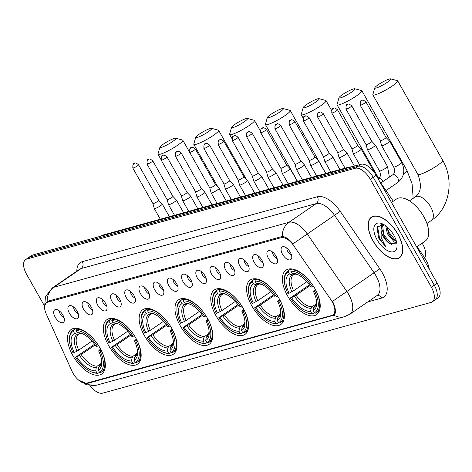 <?xml version="1.0" encoding="UTF-8"?>
<svg xmlns="http://www.w3.org/2000/svg" width="472" height="472" viewBox="0 0 472 472"><rect width="100%" height="100%" fill="white"/><g stroke="black" fill="none" stroke-linecap="round" stroke-linejoin="round"><path stroke-width="0.71" d="M171.655 328.205A26.987 13.535 -124.5 0 0 142.792 309.709A26.987 13.535 -124.5 0 0 144.462 335.716A26.987 13.535 -124.5 0 0 173.324 354.218A26.987 13.535 -124.5 0 0 171.655 328.205M279.088 298.516A26.987 13.535 -124.5 0 0 250.225 280.02A26.987 13.535 -124.5 0 0 251.895 306.033A26.987 13.535 -124.5 0 0 280.757 324.529A26.987 13.535 -124.5 0 0 279.088 298.516M243.275 308.417A26.987 13.535 -124.5 0 0 214.412 289.92A26.987 13.535 -124.5 0 0 216.082 315.927A26.987 13.535 -124.5 0 0 244.944 334.424A26.987 13.535 -124.5 0 0 243.275 308.417M207.462 318.311A26.987 13.535 -124.5 0 0 178.599 299.814A26.987 13.535 -124.5 0 0 180.274 325.822A26.987 13.535 -124.5 0 0 209.137 344.318A26.987 13.535 -124.5 0 0 207.462 318.311M135.842 338.099A26.987 13.535 -124.5 0 0 106.979 319.603A26.987 13.535 -124.5 0 0 108.648 345.616A26.987 13.535 -124.5 0 0 137.511 364.113A26.987 13.535 -124.5 0 0 135.842 338.099M100.029 347.994A26.987 13.535 -124.5 0 0 71.166 329.497A26.987 13.535 -124.5 0 0 72.835 355.51A26.987 13.535 -124.5 0 0 101.698 374.007A26.987 13.535 -124.5 0 0 100.029 347.994M314.901 288.622A26.987 13.535 -124.5 0 0 286.038 270.126A26.987 13.535 -124.5 0 0 287.708 296.139A26.987 13.535 -124.5 0 0 316.57 314.635A26.987 13.535 -124.5 0 0 314.901 288.622M268.373 258.296A7.64 3.829 55.5 0 1 269.27 250.573A7.64 3.829 55.5 0 1 276.067 256.166A7.64 3.829 55.5 0 1 277.371 262.385A7.64 3.829 55.5 0 1 273.524 263.459A7.64 3.829 55.5 0 1 268.373 258.296M272.663 252.095A4.584 2.301 -124.5 0 0 273.548 255.376A4.584 2.301 -124.5 0 0 277.17 258.668M254.16 262.22A7.64 3.829 55.5 0 1 255.057 254.502A7.64 3.829 55.5 0 1 261.86 260.096A7.64 3.829 55.5 0 1 263.158 266.308A7.64 3.829 55.5 0 1 259.311 267.388A7.64 3.829 55.5 0 1 254.16 262.22M258.45 256.025A4.584 2.301 -124.5 0 0 259.334 259.305A4.584 2.301 -124.5 0 0 262.957 262.591M239.947 266.149A7.64 3.829 55.5 0 1 240.844 258.426A7.64 3.829 55.5 0 1 247.647 264.019A7.64 3.829 55.5 0 1 248.945 270.238A7.64 3.829 55.5 0 1 245.104 271.312A7.64 3.829 55.5 0 1 239.947 266.149M244.242 259.954A4.584 2.301 -124.5 0 0 245.121 263.228A4.584 2.301 -124.5 0 0 248.744 266.521M225.74 270.072A7.64 3.829 55.5 0 1 226.631 262.355A7.64 3.829 55.5 0 1 233.433 267.948A7.64 3.829 55.5 0 1 234.737 274.161A7.64 3.829 55.5 0 1 230.891 275.241A7.64 3.829 55.5 0 1 225.74 270.072M230.029 263.877A4.584 2.301 -124.5 0 0 230.908 267.158A4.584 2.301 -124.5 0 0 234.531 270.45M211.527 274.002A7.64 3.829 55.5 0 1 212.424 266.279A7.64 3.829 55.5 0 1 219.22 271.878A7.64 3.829 55.5 0 1 220.524 278.091A7.64 3.829 55.5 0 1 216.677 279.17A7.64 3.829 55.5 0 1 211.527 274.002M215.816 267.807A4.584 2.301 -124.5 0 0 216.695 271.087A4.584 2.301 -124.5 0 0 220.324 274.374M197.314 277.931A7.64 3.829 55.5 0 1 198.21 270.208A7.64 3.829 55.5 0 1 205.007 275.801A7.64 3.829 55.5 0 1 206.311 282.02A7.64 3.829 55.5 0 1 202.464 283.094A7.64 3.829 55.5 0 1 197.314 277.931M201.603 271.73A4.584 2.301 -124.5 0 0 202.488 275.011A4.584 2.301 -124.5 0 0 206.111 278.303M183.101 281.855A7.64 3.829 55.5 0 1 183.997 274.132A7.64 3.829 55.5 0 1 190.8 279.731A7.64 3.829 55.5 0 1 192.098 285.943A7.64 3.829 55.5 0 1 188.257 287.023A7.64 3.829 55.5 0 1 183.101 281.855M187.39 275.66A4.584 2.301 -124.5 0 0 188.275 278.94A4.584 2.301 -124.5 0 0 191.897 282.226M168.887 285.784A7.64 3.829 55.5 0 1 169.784 278.061A7.64 3.829 55.5 0 1 176.587 283.654A7.64 3.829 55.5 0 1 177.885 289.873A7.64 3.829 55.5 0 1 174.044 290.947A7.64 3.829 55.5 0 1 168.887 285.784M173.183 279.589A4.584 2.301 -124.5 0 0 174.062 282.864A4.584 2.301 -124.5 0 0 177.684 286.156M154.68 289.708A7.64 3.829 55.5 0 1 155.571 281.99A7.64 3.829 55.5 0 1 162.374 287.584A7.64 3.829 55.5 0 1 163.678 293.796A7.64 3.829 55.5 0 1 159.831 294.876A7.64 3.829 55.5 0 1 154.68 289.708M158.97 283.513A4.584 2.301 -124.5 0 0 159.849 286.793A4.584 2.301 -124.5 0 0 163.477 290.079M140.467 293.637A7.64 3.829 55.5 0 1 141.364 285.914A7.64 3.829 55.5 0 1 148.161 291.513A7.64 3.829 55.5 0 1 149.465 297.726A7.64 3.829 55.5 0 1 145.618 298.805A7.64 3.829 55.5 0 1 140.467 293.637M144.756 287.442A4.584 2.301 -124.5 0 0 145.636 290.717A4.584 2.301 -124.5 0 0 149.264 294.009M126.254 297.567A7.64 3.829 55.5 0 1 127.151 289.843A7.64 3.829 55.5 0 1 133.954 295.437A7.64 3.829 55.5 0 1 135.252 301.649A7.64 3.829 55.5 0 1 131.405 302.729A7.64 3.829 55.5 0 1 126.254 297.567M130.543 291.366A4.584 2.301 -124.5 0 0 131.428 294.646A4.584 2.301 -124.5 0 0 135.051 297.938M112.041 301.49A7.64 3.829 55.5 0 1 112.938 293.767A7.64 3.829 55.5 0 1 119.74 299.366A7.64 3.829 55.5 0 1 121.038 305.579A7.64 3.829 55.5 0 1 117.198 306.658A7.64 3.829 55.5 0 1 112.041 301.49M116.33 295.295A4.584 2.301 -124.5 0 0 117.215 298.575A4.584 2.301 -124.5 0 0 120.838 301.862M97.834 305.419A7.64 3.829 55.5 0 1 98.725 297.696A7.64 3.829 55.5 0 1 105.527 303.289A7.64 3.829 55.5 0 1 106.831 309.508A7.64 3.829 55.5 0 1 102.984 310.582A7.64 3.829 55.5 0 1 97.834 305.419M102.123 299.218A4.584 2.301 -124.5 0 0 103.002 302.499A4.584 2.301 -124.5 0 0 106.625 305.791M83.621 309.343A7.64 3.829 55.5 0 1 84.517 301.62A7.64 3.829 55.5 0 1 91.314 307.219A7.64 3.829 55.5 0 1 92.618 313.432A7.64 3.829 55.5 0 1 88.771 314.511A7.64 3.829 55.5 0 1 83.621 309.343M87.91 303.148A4.584 2.301 -124.5 0 0 88.789 306.428A4.584 2.301 -124.5 0 0 92.418 309.715M69.408 313.272A7.64 3.829 55.5 0 1 70.304 305.549A7.64 3.829 55.5 0 1 77.101 311.142A7.64 3.829 55.5 0 1 78.405 317.361A7.64 3.829 55.5 0 1 74.558 318.435A7.64 3.829 55.5 0 1 69.408 313.272M73.697 307.077A4.584 2.301 -124.5 0 0 74.582 310.352A4.584 2.301 -124.5 0 0 78.204 313.644M55.194 317.196A7.64 3.829 55.5 0 1 56.091 309.479A7.64 3.829 55.5 0 1 62.894 315.072A7.64 3.829 55.5 0 1 64.192 321.284A7.64 3.829 55.5 0 1 60.351 322.364A7.64 3.829 55.5 0 1 55.194 317.196M59.484 311.001A4.584 2.301 -124.5 0 0 60.369 314.281A4.584 2.301 -124.5 0 0 63.991 317.573M282.586 254.367A7.64 3.829 55.5 0 1 283.483 246.644A7.64 3.829 55.5 0 1 290.28 252.243A7.64 3.829 55.5 0 1 291.584 258.455A7.64 3.829 55.5 0 1 287.737 259.535A7.64 3.829 55.5 0 1 282.586 254.367M286.876 248.172A4.584 2.301 -124.5 0 0 287.755 251.452A4.584 2.301 -124.5 0 0 291.383 254.738M422.157 243.163A15.275 7.658 55.5 0 1 422.676 244.042A15.275 7.658 55.5 0 1 424.652 257.736M330.854 299.632A13.747 6.897 55.5 0 1 332.123 301.655A13.747 6.897 55.5 0 1 332.972 314.907A13.747 6.897 55.5 0 1 331.893 315.408L86.647 383.17A13.747 6.897 55.5 0 1 71.968 371.163L46.215 313.909A13.747 6.897 55.5 0 1 46.421 302.741A13.747 6.897 55.5 0 1 47.501 302.245L281.259 237.652A13.747 6.897 55.5 0 1 293.613 245.546L330.854 299.632M379.677 181.561A15.275 7.658 55.5 0 1 381.093 183.455L393.318 201.196M397.89 234.035A24.697 12.384 -124.5 0 0 371.476 217.108A24.697 12.384 -124.5 0 0 373.004 240.909A24.697 12.384 -124.5 0 0 399.418 257.836A24.697 12.384 -124.5 0 0 397.89 234.035M44.734 305.526L47.17 301.396A17.824 15.192 -105.4 0 1 53.885 287.247L288.964 222.294A20.367 10.213 55.5 0 1 307.272 233.988L346.855 291.478L332.524 301.348L333.415 303.189C335.94 309.331 336.082 313.337 333.846 315.213L87.721 383.347L86.553 383.547L78.558 380.084M333.952 315.148L333.846 315.213A17.824 15.192 -105.4 0 0 344.46 316.683L349.994 314.11L377.24 295.419A20.367 10.213 -124.5 0 0 375.977 275.79A20.367 10.213 -124.5 0 0 374.101 272.786L334.512 215.297A20.367 10.213 -124.5 0 0 316.211 203.603L81.131 268.556A20.367 10.213 -124.5 0 0 79.526 269.3L52.28 287.985A20.367 10.213 55.5 0 1 53.885 287.247L81.131 268.556A5.092 4.342 74.6 0 0 82.281 261.683L317.367 196.724A25.458 12.768 55.5 0 1 340.241 211.35L379.83 268.833A25.458 12.768 55.5 0 1 381.754 298.05L367.776 301.909M433.992 300.416A15.275 7.658 -124.5 0 0 435.196 299.862L438.099 297.867A15.275 7.658 -124.5 0 0 437.155 283.147L376.149 175.313A15.275 7.658 -124.5 0 0 361.009 164.291L32.651 255.022L29.748 257.016A15.275 7.658 -124.5 0 0 28.544 257.57A15.275 7.658 -124.5 0 1 29.748 257.016L358.106 166.286L29.748 257.016L26.839 259.01A15.275 7.658 -124.5 0 0 25.636 259.565A15.275 7.658 -124.5 0 0 26.585 274.285L44.309 305.62M376.149 175.313L373.24 177.307A15.275 7.658 -124.5 0 0 358.106 166.286A15.275 7.658 -124.5 0 1 373.24 177.307L434.252 285.141L373.24 177.307L370.337 179.301A15.275 7.658 -124.5 0 0 355.198 168.28L26.839 259.01M435.196 299.862A15.275 7.658 -124.5 0 0 434.252 285.141A15.275 7.658 -124.5 0 1 435.196 299.862L432.287 301.856A15.275 7.658 -124.5 0 0 431.343 287.135L370.337 179.301M47.17 301.396L282.256 236.437C285.471 236.673 289.047 239.133 292.988 243.823L340.241 211.35M335.126 313.438L332.972 314.907M89.851 385.541A15.275 7.658 -124.5 0 0 102.725 393.141L431.089 302.41A15.275 7.658 -124.5 0 0 432.287 301.856M400.716 256.638A24.697 12.384 -124.5 0 0 400.728 256.632L399.271 257.623A24.444 12.26 -124.5 0 0 397.76 234.071A24.444 12.26 -124.5 0 0 371.623 217.315A24.444 12.26 -124.5 0 0 373.134 240.873A24.444 12.26 -124.5 0 0 399.271 257.623M32.651 255.022A15.275 7.658 -124.5 0 0 31.447 255.576L25.636 259.565M416.664 246.927L425.278 241.021A25.458 12.768 -124.5 0 0 423.703 216.483A25.458 12.768 -124.5 0 0 396.474 199.031L391.494 202.447M396.793 242.915L394.362 242.077L387.376 233.77L385.707 225.781M396.539 241.776L391.317 237.487L388.533 232.979L386.816 226.643L388.786 232.082L396.527 241.747M383.17 224.2L377.069 227.463L378.615 238.035L385.766 246.821L381.193 237.658L381.034 229.84A11.505 5.77 -124.5 0 0 383.282 236.578A11.505 5.77 -124.5 0 0 389.518 243.511L386.704 240.649L383.919 236.147L382.733 226.235L383.689 224.802M381.034 229.84L381.577 227.026L383.075 225.144L384.019 224.666M393.807 235.162A16.597 8.325 -124.5 0 0 381.777 223.586A16.597 8.325 -124.5 0 0 377.087 239.782A16.597 8.325 -124.5 0 0 389.736 251.564A16.597 8.325 -124.5 0 0 397.076 245.894A16.597 8.325 -124.5 0 0 393.807 235.162M389.518 243.511L396.734 243.853M385.766 246.821L379.559 238.413L377.541 226.336M392.226 245.133L384.173 235.245L382.202 229.793M386.704 240.649L385.004 238.177M381.264 228L381.453 224.023M391.317 237.487L389.618 235.015M389.347 79.013A9.163 1.351 -29.5 0 0 380.638 83.202A9.163 1.351 -29.5 0 0 374.821 87.786A9.163 1.351 -29.5 0 0 376.267 87.981A9.163 1.351 -29.5 0 0 386.096 83.096A9.163 1.351 -29.5 0 0 390.598 78.859A9.163 1.351 -29.5 0 0 389.347 79.013M390.598 78.859L397.406 80.665A14.254 2.1 150.5 0 1 397.695 80.859A14.254 2.1 150.5 0 1 389.547 87.798A14.254 2.1 150.5 0 1 375.116 94.86A14.254 2.1 150.5 0 1 372.88 94.901A14.254 2.1 150.5 0 1 372.862 94.547L374.821 87.786M289.106 293.218L287.92 293.543A24.237 12.154 -124.5 0 1 284.321 280.079A24.237 12.154 -124.5 0 1 288.28 271.984L289.43 274.014A21.895 10.98 -124.5 0 0 289.106 293.218L293.59 290.776L306.829 281.695M294.622 274.132L293.578 274.834A18.839 9.446 -124.5 0 0 293.59 290.776M306.664 312.653L307.614 313.007A25.258 12.667 -124.5 0 0 312.983 313.868L311.762 313.485A24.237 12.154 -124.5 0 1 306.664 312.653A24.237 12.154 -124.5 0 1 290.398 297.926L309.437 284.876M314.499 312.83L312.983 313.868M288.28 271.984L288.51 270.603A25.258 12.667 -124.5 0 0 287.743 271.058A25.258 12.667 -124.5 0 0 284.333 279.064L284.321 280.079M288.51 270.603L291.053 268.863M292.375 269.005L291.077 269.895L290.846 271.276A24.237 12.154 -124.5 0 1 312.204 286.834L313.449 286.191M309.803 281.17A25.258 12.667 -124.5 0 0 291.077 269.895M290.398 297.926L291.59 297.602A21.895 10.98 -124.5 0 0 310.611 311.455L311.762 313.485M312.204 286.834L311.018 287.159A21.895 10.98 -124.5 0 0 296.457 274.067A21.895 10.98 -124.5 0 0 291.997 273.306L290.846 271.276M310.611 311.455L311.125 308.322L312.045 306.794L316.269 303.897M309.974 285.619L296.068 295.159L291.59 297.602M293.861 274.657L292.209 274.887L289.43 274.014M291.997 273.306L297.614 274.545M315.945 290.563L314.688 291.218A24.237 12.154 -124.5 0 1 314.322 312.777L315.55 313.16A25.258 12.667 -124.5 0 0 316.317 312.706A25.258 12.667 -124.5 0 0 315.927 290.575M314.322 312.777L313.178 310.747A21.895 10.98 -124.5 0 0 316.647 303.49A21.895 10.98 -124.5 0 0 313.496 291.543L314.688 291.218M315.101 305.75L313.691 307.614L313.178 310.747M313.496 291.543L315.432 289.584M353.534 88.907A9.163 1.351 -29.5 0 0 344.826 93.096A9.163 1.351 -29.5 0 0 339.008 97.68A9.163 1.351 -29.5 0 0 340.454 97.875A9.163 1.351 -29.5 0 0 350.289 92.99A9.163 1.351 -29.5 0 0 354.785 88.754A9.163 1.351 -29.5 0 0 353.534 88.907M354.785 88.754L361.593 90.559A14.254 2.1 150.5 0 1 361.882 90.754A14.254 2.1 150.5 0 1 353.734 97.692A14.254 2.1 150.5 0 1 339.303 104.755A14.254 2.1 150.5 0 1 337.067 104.796A14.254 2.1 150.5 0 1 337.049 104.448L339.008 97.68M253.293 303.113L252.107 303.437A24.237 12.154 -124.5 0 1 248.508 289.979A24.237 12.154 -124.5 0 1 252.467 281.878L253.617 283.908A21.895 10.98 -124.5 0 0 253.293 303.113L257.777 300.67L271.017 291.59M258.809 284.026L257.765 284.728A18.839 9.446 -124.5 0 0 257.777 300.67M270.851 322.547L271.807 322.901A25.258 12.667 -124.5 0 0 277.176 323.762L275.949 323.379A24.237 12.154 -124.5 0 1 270.851 322.547A24.237 12.154 -124.5 0 1 254.591 307.821L273.624 294.776M278.687 322.724L277.176 323.762M252.467 281.878L252.697 280.504A25.258 12.667 -124.5 0 0 251.93 280.952A25.258 12.667 -124.5 0 0 248.52 288.958L248.508 289.979M252.697 280.504L255.24 278.757M256.562 278.899L255.263 279.79L255.033 281.17A24.237 12.154 -124.5 0 1 276.397 296.729L277.636 296.086M273.99 291.065A25.258 12.667 -124.5 0 0 255.263 279.79M254.591 307.821L255.777 307.496A21.895 10.98 -124.5 0 0 274.798 321.349L275.949 323.379M276.397 296.729L275.205 297.059A21.895 10.98 -124.5 0 0 260.65 283.961A21.895 10.98 -124.5 0 0 256.184 283.2L255.033 281.17M274.798 321.349L275.318 318.216L276.232 316.688L280.457 313.791M274.161 295.513L260.261 305.054L255.777 307.496M258.048 284.551L256.396 284.781L253.617 283.908M256.184 283.2L261.801 284.445M280.132 300.463L278.875 301.112A24.237 12.154 -124.5 0 1 278.515 322.671L279.737 323.054A25.258 12.667 -124.5 0 0 280.504 322.606A25.258 12.667 -124.5 0 0 280.114 300.469M278.515 322.671L277.365 320.641A21.895 10.98 -124.5 0 0 280.834 313.384A21.895 10.98 -124.5 0 0 277.689 301.443L278.875 301.112M279.288 315.644L277.878 317.508L277.365 320.641M277.689 301.443L279.619 299.478M317.721 98.801A9.163 1.351 -29.5 0 0 309.012 102.99A9.163 1.351 -29.5 0 0 303.195 107.575A9.163 1.351 -29.5 0 0 304.647 107.775A9.163 1.351 -29.5 0 0 314.476 102.884A9.163 1.351 -29.5 0 0 318.972 98.648A9.163 1.351 -29.5 0 0 317.721 98.801M318.972 98.648L325.78 100.453A14.254 2.1 150.5 0 1 326.069 100.648A14.254 2.1 150.5 0 1 317.921 107.586A14.254 2.1 150.5 0 1 303.49 114.649A14.254 2.1 150.5 0 1 301.254 114.69A14.254 2.1 150.5 0 1 301.236 114.342L303.195 107.575M217.486 313.007L216.294 313.337A24.237 12.154 -124.5 0 1 212.695 299.873A24.237 12.154 -124.5 0 1 216.66 291.779L217.804 293.802A21.895 10.98 -124.5 0 0 217.486 313.007L221.97 310.564L235.209 301.484M223.002 293.92L221.952 294.622A18.839 9.446 -124.5 0 0 221.97 310.564M235.044 332.441L235.994 332.795A25.258 12.667 -124.5 0 0 241.363 333.657L240.136 333.273A24.237 12.154 -124.5 0 1 235.044 332.441A24.237 12.154 -124.5 0 1 218.778 317.721L237.811 304.67M242.873 332.618L241.363 333.657M216.66 291.779L216.884 290.398A25.258 12.667 -124.5 0 0 216.117 290.846A25.258 12.667 -124.5 0 0 212.713 298.859L212.695 299.873M216.884 290.398L219.427 288.652M220.748 288.799L219.45 289.69L219.22 291.065A24.237 12.154 -124.5 0 1 240.584 306.623L241.823 305.986M238.177 300.959A25.258 12.667 -124.5 0 0 219.45 289.69M218.778 317.721L219.964 317.391A21.895 10.98 -124.5 0 0 238.991 331.244L240.136 333.273M240.584 306.623L239.398 306.953A21.895 10.98 -124.5 0 0 224.837 293.861A21.895 10.98 -124.5 0 0 220.371 293.094L219.22 291.065M238.991 331.244L239.505 328.111L240.419 326.583L244.649 323.686M238.354 305.413L224.448 314.948L219.964 317.391M222.235 294.445L220.589 294.675L217.804 293.802M220.371 293.094L225.988 294.339M244.319 310.358L243.062 311.007A24.237 12.154 -124.5 0 1 242.702 332.565L243.93 332.949A25.258 12.667 -124.5 0 0 244.691 332.5A25.258 12.667 -124.5 0 0 244.307 310.369M242.702 332.565L241.552 330.536A21.895 10.98 -124.5 0 0 245.021 323.285A21.895 10.98 -124.5 0 0 241.876 311.337L243.062 311.007M243.475 325.538L242.071 327.403L241.552 330.536M241.876 311.337L243.806 309.378M281.908 108.696A9.163 1.351 -29.5 0 0 273.205 112.885A9.163 1.351 -29.5 0 0 267.382 117.469A9.163 1.351 -29.5 0 0 268.833 117.67A9.163 1.351 -29.5 0 0 278.663 112.784A9.163 1.351 -29.5 0 0 283.159 108.542A9.163 1.351 -29.5 0 0 281.908 108.696M283.159 108.542L289.967 110.354A14.254 2.1 150.5 0 1 290.262 110.542A14.254 2.1 150.5 0 1 282.108 117.487A14.254 2.1 150.5 0 1 267.683 124.543A14.254 2.1 150.5 0 1 265.441 124.584A14.254 2.1 150.5 0 1 265.429 124.236L267.382 117.469M181.673 322.901L180.487 323.231A24.237 12.154 -124.5 0 1 176.888 309.768A24.237 12.154 -124.5 0 1 180.847 301.673L181.991 303.702A21.895 10.98 -124.5 0 0 181.673 322.901L186.157 320.464L199.396 311.378M187.189 303.815L186.145 304.517A18.839 9.446 -124.5 0 0 186.157 320.464M199.231 342.336L200.181 342.69A25.258 12.667 -124.5 0 0 205.55 343.551L204.323 343.173A24.237 12.154 -124.5 0 1 199.231 342.336A24.237 12.154 -124.5 0 1 182.965 327.615L202.004 314.564M207.06 342.519L205.55 343.551M180.847 301.673L181.071 300.292A25.258 12.667 -124.5 0 0 180.31 300.741A25.258 12.667 -124.5 0 0 176.9 308.753L176.888 309.768M181.071 300.292L183.614 298.546M184.935 298.693L183.637 299.584L183.413 300.965A24.237 12.154 -124.5 0 1 204.771 316.517L206.016 315.88M202.37 310.853A25.258 12.667 -124.5 0 0 183.637 299.584M182.965 327.615L184.151 327.285A21.895 10.98 -124.5 0 0 203.178 341.144L204.323 343.173M204.771 316.517L203.585 316.848A21.895 10.98 -124.5 0 0 189.024 303.756A21.895 10.98 -124.5 0 0 184.558 302.989L183.413 300.965M203.178 341.144L203.692 338.011L204.612 336.477L208.836 333.58M202.541 315.308L188.635 324.848L184.151 327.285M186.428 304.34L184.776 304.576L181.991 303.702M184.558 302.989L190.175 304.233M208.506 320.252L207.249 320.901A24.237 12.154 -124.5 0 1 206.889 342.46L208.117 342.843A25.258 12.667 -124.5 0 0 208.884 342.395A25.258 12.667 -124.5 0 0 208.494 320.264M206.889 342.46L205.745 340.436A21.895 10.98 -124.5 0 0 209.208 333.179A21.895 10.98 -124.5 0 0 206.063 321.231L207.249 320.901M207.668 335.433L206.258 337.297L205.745 340.436M206.063 321.231L207.993 319.273M246.101 118.59A9.163 1.351 -29.5 0 0 237.392 122.779A9.163 1.351 -29.5 0 0 231.575 127.363A9.163 1.351 -29.5 0 0 233.02 127.564A9.163 1.351 -29.5 0 0 242.85 122.679A9.163 1.351 -29.5 0 0 247.352 118.442A9.163 1.351 -29.5 0 0 246.101 118.59M247.352 118.442L254.154 120.248A14.254 2.1 150.5 0 1 254.449 120.443A14.254 2.1 150.5 0 1 246.295 127.381A14.254 2.1 150.5 0 1 231.87 134.437A14.254 2.1 150.5 0 1 229.634 134.479A14.254 2.1 150.5 0 1 229.616 134.131L231.575 127.363M145.86 332.795L144.674 333.126A24.237 12.154 -124.5 0 1 141.075 319.662A24.237 12.154 -124.5 0 1 145.034 311.567L146.184 313.597A21.895 10.98 -124.5 0 0 145.86 332.795L150.344 330.359L163.583 321.273M151.376 313.709L150.332 314.417A18.839 9.446 -124.5 0 0 150.344 330.359M163.418 352.236L164.368 352.59A25.258 12.667 -124.5 0 0 169.737 353.451L168.516 353.068A24.237 12.154 -124.5 0 1 163.418 352.236A24.237 12.154 -124.5 0 1 147.152 337.509L166.191 324.459M171.253 352.413L169.737 353.451M145.034 311.567L145.264 310.187A25.258 12.667 -124.5 0 0 144.497 310.635A25.258 12.667 -124.5 0 0 141.087 318.647L141.075 319.662M145.264 310.187L147.807 308.44M149.128 308.588L147.825 309.479L147.6 310.859A24.237 12.154 -124.5 0 1 168.958 326.417L170.203 325.774M166.557 320.753A25.258 12.667 -124.5 0 0 147.825 309.479M147.152 337.509L148.338 337.179A21.895 10.98 -124.5 0 0 167.365 351.038L168.516 353.068M168.958 326.417L167.772 326.742A21.895 10.98 -124.5 0 0 153.211 313.65A21.895 10.98 -124.5 0 0 148.745 312.889L147.6 310.859M167.365 351.038L167.879 347.905L168.799 346.377L173.023 343.474M166.728 325.202L152.822 334.742L148.338 337.179M150.615 314.234L148.963 314.47L146.184 313.597M148.745 312.889L154.368 314.128M172.699 330.146L171.442 330.795A24.237 12.154 -124.5 0 1 171.076 352.36L172.304 352.737A25.258 12.667 -124.5 0 0 173.071 352.289A25.258 12.667 -124.5 0 0 172.681 330.158M171.076 352.36L169.932 350.33A21.895 10.98 -124.5 0 0 173.395 343.073A21.895 10.98 -124.5 0 0 170.25 331.126L171.442 330.795M171.855 345.327L170.445 347.197L169.932 350.33M170.25 331.126L172.186 329.167M210.288 128.484A9.163 1.351 -29.5 0 0 201.579 132.679A9.163 1.351 -29.5 0 0 195.762 137.263A9.163 1.351 -29.5 0 0 197.207 137.458A9.163 1.351 -29.5 0 0 207.037 132.573A9.163 1.351 -29.5 0 0 211.539 128.337A9.163 1.351 -29.5 0 0 210.288 128.484M211.539 128.337L218.347 130.142A14.254 2.1 150.5 0 1 218.636 130.337A14.254 2.1 150.5 0 1 210.488 137.275A14.254 2.1 150.5 0 1 196.057 144.332A14.254 2.1 150.5 0 1 193.821 144.379A14.254 2.1 150.5 0 1 193.803 144.025L195.762 137.263M110.047 342.696L108.861 343.02A24.237 12.154 -124.5 0 1 105.262 329.556A24.237 12.154 -124.5 0 1 109.221 321.462L110.371 323.491A21.895 10.98 -124.5 0 0 110.047 342.696L114.531 340.253L127.77 331.167M115.563 323.609L114.519 324.311A18.839 9.446 -124.5 0 0 114.531 340.253M127.605 362.13L128.561 362.484A25.258 12.667 -124.5 0 0 133.924 363.346L132.703 362.962A24.237 12.154 -124.5 0 1 127.605 362.13A24.237 12.154 -124.5 0 1 111.339 347.404L130.378 334.353M135.44 362.307L133.924 363.346M109.221 321.462L109.451 320.081A25.258 12.667 -124.5 0 0 108.684 320.535A25.258 12.667 -124.5 0 0 105.274 328.541L105.262 329.556M109.451 320.081L111.994 318.34M113.315 318.482L112.017 319.373L111.787 320.753A24.237 12.154 -124.5 0 1 133.145 336.312L134.39 335.669M130.744 330.648A25.258 12.667 -124.5 0 0 112.017 319.373M111.339 347.404L112.531 347.073A21.895 10.98 -124.5 0 0 131.552 360.933L132.703 362.962M133.145 336.312L131.959 336.636A21.895 10.98 -124.5 0 0 117.398 323.544A21.895 10.98 -124.5 0 0 112.938 322.783L111.787 320.753M131.552 360.933L132.066 357.8L132.986 356.272L137.21 353.369M130.915 335.096L117.015 344.637L112.531 347.073M114.802 324.128L113.15 324.364L110.371 323.491M112.938 322.783L118.555 324.022M136.886 340.041L135.629 340.695A24.237 12.154 -124.5 0 1 135.269 362.254L136.491 362.638A25.258 12.667 -124.5 0 0 137.258 362.183A25.258 12.667 -124.5 0 0 136.868 340.052M135.269 362.254L134.119 360.224A21.895 10.98 -124.5 0 0 137.588 352.967A21.895 10.98 -124.5 0 0 134.443 341.02L135.629 340.695M136.042 355.227L134.632 357.092L134.119 360.224M134.443 341.02L136.373 339.061M174.475 138.385A9.163 1.351 -29.5 0 0 165.766 142.573A9.163 1.351 -29.5 0 0 159.949 147.158A9.163 1.351 -29.5 0 0 161.4 147.352A9.163 1.351 -29.5 0 0 171.23 142.467A9.163 1.351 -29.5 0 0 175.726 138.231A9.163 1.351 -29.5 0 0 174.475 138.385M175.726 138.231L182.534 140.036A14.254 2.1 150.5 0 1 182.823 140.231A14.254 2.1 150.5 0 1 174.675 147.17A14.254 2.1 150.5 0 1 160.244 154.232A14.254 2.1 150.5 0 1 158.008 154.273A14.254 2.1 150.5 0 1 157.99 153.919L159.949 147.158M74.24 352.59L73.048 352.914A24.237 12.154 -124.5 0 1 69.449 339.451A24.237 12.154 -124.5 0 1 73.408 331.356L74.558 333.385A21.895 10.98 -124.5 0 0 74.24 352.59L78.718 350.147L91.963 341.067M79.75 333.503L78.706 334.206A18.839 9.446 -124.5 0 0 78.718 350.147M91.792 372.024L92.748 372.378A25.258 12.667 -124.5 0 0 98.117 373.24L96.89 372.856A24.237 12.154 -124.5 0 1 91.792 372.024A24.237 12.154 -124.5 0 1 75.532 357.298L94.565 344.247M99.627 372.202L98.117 373.24M73.408 331.356L73.638 329.975A25.258 12.667 -124.5 0 0 72.871 330.429A25.258 12.667 -124.5 0 0 69.461 338.436L69.449 339.451M73.638 329.975L76.181 328.235M77.502 328.376L76.204 329.267L75.974 330.648A24.237 12.154 -124.5 0 1 97.338 346.206L98.577 345.563M94.931 340.542A25.258 12.667 -124.5 0 0 76.204 329.267M75.532 357.298L76.718 356.974A21.895 10.98 -124.5 0 0 95.739 370.827L96.89 372.856M97.338 346.206L96.146 346.531A21.895 10.98 -124.5 0 0 81.591 333.438A21.895 10.98 -124.5 0 0 77.125 332.677L75.974 330.648M95.739 370.827L96.258 367.694L97.173 366.166L101.397 363.269M95.108 344.991L81.202 354.531L76.718 356.974M78.989 334.028L77.337 334.259L74.558 333.385M77.125 332.677L82.742 333.916M101.073 349.935L99.816 350.59A24.237 12.154 -124.5 0 1 99.456 372.148L100.678 372.532A25.258 12.667 -124.5 0 0 101.445 372.078A25.258 12.667 -124.5 0 0 101.061 349.947M99.456 372.148L98.306 370.119A21.895 10.98 -124.5 0 0 101.775 362.862A21.895 10.98 -124.5 0 0 98.63 350.914L99.816 350.59M100.229 365.121L98.819 366.986L98.306 370.119M98.63 350.914L100.56 348.956M381.665 145.724A4.584 0.673 -29.5 0 0 381.677 145.748A4.584 0.673 -29.5 0 0 382.397 145.73A4.584 0.673 -29.5 0 0 387.972 142.851A4.584 0.673 -29.5 0 0 389.654 141.234A4.584 0.673 -29.5 0 0 389.636 141.211L386.061 137.47A3.31 0.49 -29.5 0 0 386.055 137.458A3.31 0.49 -29.5 0 1 384.851 138.644A3.31 0.49 -29.5 0 1 380.821 140.727A3.31 0.49 -29.5 0 1 380.302 140.733A3.31 0.49 -29.5 0 1 380.296 140.721L381.665 145.724M367.452 149.648A4.584 0.673 -29.5 0 0 367.464 149.671A4.584 0.673 -29.5 0 0 368.184 149.659A4.584 0.673 -29.5 0 0 373.759 146.78A4.584 0.673 -29.5 0 0 375.441 145.158A4.584 0.673 -29.5 0 0 375.423 145.14L371.847 141.393A3.31 0.49 -29.5 0 0 371.842 141.388A3.31 0.49 -29.5 0 1 370.638 142.573A3.31 0.49 -29.5 0 1 366.608 144.65A3.31 0.49 -29.5 0 1 366.089 144.662L367.452 149.648M366.083 144.644A3.31 0.49 -29.5 0 0 366.089 144.662L345.976 109.115A3.31 0.49 -29.5 0 0 346.495 109.103A3.31 0.49 -29.5 0 0 349.846 107.463A3.31 0.49 -29.5 0 0 351.74 105.852C349.522 104.159 348.265 103.639 347.976 104.294A3.31 2.82 -105.4 0 0 347.244 104.631A3.31 2.82 74.6 0 0 346.495 109.103M353.239 153.577A4.584 0.673 -29.5 0 0 353.251 153.601A4.584 0.673 -29.5 0 0 353.971 153.583A4.584 0.673 -29.5 0 0 359.546 150.704A4.584 0.673 -29.5 0 0 361.227 149.087A4.584 0.673 -29.5 0 0 361.216 149.064L357.634 145.323A3.31 0.49 -29.5 0 0 357.628 145.317A3.31 0.49 -29.5 0 1 356.425 146.497A3.31 0.49 -29.5 0 1 352.401 148.58A3.31 0.49 -29.5 0 1 351.882 148.591L353.239 153.577M351.87 148.574A3.31 0.49 -29.5 0 0 351.882 148.591L331.769 113.038A3.31 0.49 -29.5 0 0 332.288 113.026A3.31 0.49 -29.5 0 0 335.633 111.392A3.31 0.49 -29.5 0 0 337.527 109.781C335.309 108.088 334.058 107.563 333.763 108.218A3.31 2.82 -105.4 0 0 333.037 108.56A3.31 2.82 74.6 0 0 332.288 113.026M339.032 157.5A4.584 0.673 -29.5 0 0 339.038 157.524A4.584 0.673 -29.5 0 0 339.757 157.512A4.584 0.673 -29.5 0 0 345.339 154.633A4.584 0.673 -29.5 0 0 347.014 153.011A4.584 0.673 -29.5 0 0 347.003 152.993L343.421 149.246A3.31 0.49 -29.5 0 1 343.427 149.258A3.31 0.49 -29.5 0 1 342.218 150.426A3.31 0.49 -29.5 0 1 338.188 152.503A3.31 0.49 -29.5 0 1 337.669 152.515L339.032 157.5M337.663 152.497A3.31 0.49 -29.5 0 0 337.669 152.515L317.556 116.967A3.31 0.49 -29.5 0 0 318.075 116.956A3.31 0.49 -29.5 0 0 321.426 115.315A3.31 0.49 -29.5 0 0 323.314 113.705C321.096 112.011 319.845 111.492 319.556 112.147A3.31 2.82 -105.4 0 0 318.824 112.489A3.31 2.82 74.6 0 0 318.075 116.956M324.819 161.43A4.584 0.673 -29.5 0 0 324.83 161.453A4.584 0.673 -29.5 0 0 325.544 161.442A4.584 0.673 -29.5 0 0 331.126 158.557A4.584 0.673 -29.5 0 0 332.807 156.94A4.584 0.673 -29.5 0 0 332.789 156.916L329.214 153.176A3.31 0.49 -29.5 0 1 329.214 153.182A3.31 0.49 -29.5 0 1 328.005 154.35A3.31 0.49 -29.5 0 1 323.975 156.433A3.31 0.49 -29.5 0 1 323.456 156.444A3.31 0.49 -29.5 0 1 323.45 156.427L324.819 161.43M310.606 165.359A4.584 0.673 -29.5 0 0 310.617 165.377A4.584 0.673 -29.5 0 0 311.337 165.365A4.584 0.673 -29.5 0 0 316.913 162.486A4.584 0.673 -29.5 0 0 318.594 160.869A4.584 0.673 -29.5 0 0 318.576 160.846L315.001 157.099A3.31 0.49 -29.5 0 1 315.007 157.111A3.31 0.49 -29.5 0 1 313.791 158.279A3.31 0.49 -29.5 0 1 309.762 160.362A3.31 0.49 -29.5 0 1 309.243 160.368A3.31 0.49 -29.5 0 0 309.243 160.368L310.606 165.359M275.436 128.738A3.31 0.49 -29.5 0 0 278.787 127.098A3.31 0.49 -29.5 0 0 280.681 125.487C278.462 123.794 277.212 123.275 276.916 123.93A3.31 2.82 -105.4 0 0 276.185 124.266A3.31 2.82 74.6 0 0 275.436 128.738A3.31 0.49 -29.5 0 1 274.916 128.75L295.029 164.297A3.31 0.49 -29.5 0 0 295.029 164.297L296.392 169.283A4.584 0.673 -29.5 0 0 296.404 169.306A4.584 0.673 -29.5 0 0 297.124 169.295A4.584 0.673 -29.5 0 0 302.699 166.41A4.584 0.673 -29.5 0 0 304.381 164.793A4.584 0.673 -29.5 0 0 304.363 164.775L300.788 161.029A3.31 0.49 -29.5 0 0 300.782 161.023M295.029 164.297A3.31 0.49 -29.5 0 0 295.549 164.285A3.31 0.49 -29.5 0 0 299.578 162.209A3.31 0.49 -29.5 0 0 300.794 161.035L280.681 125.487M288.215 183.873L282.191 173.236A4.584 0.673 -29.5 0 0 282.191 173.236A4.584 0.673 -29.5 0 0 282.911 173.218A4.584 0.673 -29.5 0 0 288.492 170.339A4.584 0.673 -29.5 0 0 290.168 168.722A4.584 0.673 -29.5 0 0 290.156 168.699L297.319 181.36M261.228 132.661A3.31 0.49 -29.5 0 0 264.574 131.027A3.31 0.49 -29.5 0 0 266.468 129.416C264.249 127.723 262.998 127.198 262.703 127.853A3.31 2.82 -105.4 0 0 261.978 128.195A3.31 2.82 74.6 0 0 261.228 132.661A3.31 0.49 -29.5 0 1 260.709 132.673L280.822 168.221A3.31 0.49 -29.5 0 0 280.822 168.221A3.31 0.49 -29.5 0 0 281.341 168.215A3.31 0.49 -29.5 0 0 285.365 166.132A3.31 0.49 -29.5 0 0 286.581 164.964A3.31 0.49 -29.5 0 0 286.569 164.946M274.002 187.803L267.978 177.159A4.584 0.673 -29.5 0 0 267.978 177.159A4.584 0.673 -29.5 0 0 268.698 177.147A4.584 0.673 -29.5 0 0 274.279 174.268A4.584 0.673 -29.5 0 0 275.955 172.646A4.584 0.673 -29.5 0 0 275.943 172.628L283.106 185.284M267.972 177.136L266.603 172.144A3.31 0.49 -29.5 0 0 266.609 172.15A3.31 0.49 -29.5 0 0 267.128 172.138A3.31 0.49 -29.5 0 0 271.158 170.062A3.31 0.49 -29.5 0 0 272.368 168.893A3.31 0.49 -29.5 0 0 272.356 168.876M253.759 181.065A4.584 0.673 -29.5 0 0 253.771 181.089A4.584 0.673 -29.5 0 0 254.491 181.071A4.584 0.673 -29.5 0 0 260.066 178.192A4.584 0.673 -29.5 0 0 261.748 176.575A4.584 0.673 -29.5 0 0 261.73 176.552L258.154 172.811A3.31 0.49 -29.5 0 0 258.149 172.805A3.31 0.49 -29.5 0 1 256.945 173.985A3.31 0.49 -29.5 0 1 252.915 176.068A3.31 0.49 -29.5 0 1 252.396 176.08A3.31 0.49 -29.5 0 1 252.39 176.062L253.759 181.065M239.546 184.989A4.584 0.673 -29.5 0 0 239.558 185.012A4.584 0.673 -29.5 0 0 240.277 185A4.584 0.673 -29.5 0 0 245.853 182.121A4.584 0.673 -29.5 0 0 247.534 180.499A4.584 0.673 -29.5 0 0 247.517 180.481L243.941 176.734A3.31 0.49 -29.5 0 0 243.935 176.729A3.31 0.49 -29.5 0 1 242.732 177.915A3.31 0.49 -29.5 0 1 238.702 179.991A3.31 0.49 -29.5 0 1 238.183 180.003L239.546 184.989M238.177 179.985A3.31 0.49 -29.5 0 0 238.183 180.003L218.07 144.456A3.31 0.49 -29.5 0 0 218.589 144.444A3.31 0.49 -29.5 0 0 221.94 142.804A3.31 0.49 -29.5 0 0 223.834 141.193C221.616 139.5 220.359 138.98 220.07 139.635A3.31 2.82 -105.4 0 0 219.338 139.977A3.31 2.82 74.6 0 0 218.589 144.444M225.333 188.918A4.584 0.673 -29.5 0 0 225.345 188.942A4.584 0.673 -29.5 0 0 226.064 188.93A4.584 0.673 -29.5 0 0 231.64 186.045A4.584 0.673 -29.5 0 0 233.321 184.428A4.584 0.673 -29.5 0 0 233.31 184.41L229.728 180.664A3.31 0.49 -29.5 0 1 229.734 180.67A3.31 0.49 -29.5 0 1 228.519 181.838A3.31 0.49 -29.5 0 1 224.495 183.921A3.31 0.49 -29.5 0 1 223.97 183.932L225.333 188.918M223.964 183.915A3.31 0.49 -29.5 0 0 223.97 183.932L203.863 148.379A3.31 0.49 -29.5 0 0 204.382 148.373A3.31 0.49 -29.5 0 0 207.727 146.733A3.31 0.49 -29.5 0 0 209.621 145.122C207.403 143.429 206.152 142.91 205.857 143.559A3.31 2.82 -105.4 0 0 205.131 143.901A3.31 2.82 74.6 0 0 204.382 148.373M209.757 187.85L211.126 192.847A4.584 0.673 -29.5 0 0 211.131 192.871A4.584 0.673 -29.5 0 0 211.851 192.853A4.584 0.673 -29.5 0 0 217.433 189.974A4.584 0.673 -29.5 0 0 219.108 188.357A4.584 0.673 -29.5 0 0 219.096 188.334L215.515 184.593M209.757 187.838A3.31 0.49 -29.5 0 0 209.763 187.856A3.31 0.49 -29.5 0 0 210.282 187.85A3.31 0.49 -29.5 0 0 214.312 185.767A3.31 0.49 -29.5 0 0 215.521 184.599A3.31 0.49 -29.5 0 0 215.509 184.582M196.912 196.771A4.584 0.673 -29.5 0 0 196.918 196.794A4.584 0.673 -29.5 0 0 197.638 196.783A4.584 0.673 -29.5 0 0 203.22 193.903A4.584 0.673 -29.5 0 0 204.901 192.281A4.584 0.673 -29.5 0 0 204.883 192.263L201.308 188.517A3.31 0.49 -29.5 0 1 201.308 188.523A3.31 0.49 -29.5 0 1 200.098 189.697A3.31 0.49 -29.5 0 1 196.069 191.774A3.31 0.49 -29.5 0 1 195.55 191.785A3.31 0.49 -29.5 0 0 195.55 191.785L196.912 196.771M161.743 160.15A3.31 0.49 -29.5 0 0 165.094 158.515A3.31 0.49 -29.5 0 0 166.988 156.905C164.769 155.211 163.513 154.686 163.223 155.341A3.31 2.82 -105.4 0 0 162.492 155.683A3.31 2.82 74.6 0 0 161.743 160.15A3.31 0.49 -29.5 0 1 161.223 160.161L181.337 195.715A3.31 0.49 -29.5 0 0 181.337 195.715L182.699 200.7A4.584 0.673 -29.5 0 0 182.711 200.724A4.584 0.673 -29.5 0 0 183.431 200.706A4.584 0.673 -29.5 0 0 189.007 197.827A4.584 0.673 -29.5 0 0 190.688 196.21A4.584 0.673 -29.5 0 0 190.67 196.187L187.095 192.446A3.31 0.49 -29.5 0 0 187.089 192.44M181.337 195.715A3.31 0.49 -29.5 0 0 181.856 195.703A3.31 0.49 -29.5 0 0 185.885 193.62A3.31 0.49 -29.5 0 0 187.101 192.452L166.988 156.905M147.53 164.079A3.31 0.49 -29.5 0 0 150.881 162.439A3.31 0.49 -29.5 0 0 152.775 160.828C150.556 159.135 149.305 158.616 149.01 159.27A3.31 2.82 -105.4 0 0 148.279 159.613A3.31 2.82 74.6 0 0 147.53 164.079A3.31 0.49 -29.5 0 1 147.01 164.091L167.123 199.638A3.31 0.49 -29.5 0 0 167.123 199.638L168.486 204.624A4.584 0.673 -29.5 0 0 168.498 204.647A4.584 0.673 -29.5 0 0 169.218 204.636A4.584 0.673 -29.5 0 0 174.793 201.756A4.584 0.673 -29.5 0 0 176.475 200.134A4.584 0.673 -29.5 0 0 176.457 200.116L183.626 212.772M167.123 199.638A3.31 0.49 -29.5 0 0 167.643 199.626A3.31 0.49 -29.5 0 0 171.672 197.55A3.31 0.49 -29.5 0 0 172.888 196.382A3.31 0.49 -29.5 0 0 172.876 196.364M160.309 219.214L154.285 208.577A4.584 0.673 -29.5 0 0 154.285 208.577A4.584 0.673 -29.5 0 0 155.005 208.565A4.584 0.673 -29.5 0 0 160.58 205.68A4.584 0.673 -29.5 0 0 162.262 204.063A4.584 0.673 -29.5 0 0 162.25 204.04L169.413 216.701M154.279 208.553L152.91 203.556A3.31 0.49 -29.5 0 0 152.916 203.568A3.31 0.49 -29.5 0 0 153.435 203.556A3.31 0.49 -29.5 0 0 157.459 201.473A3.31 0.49 -29.5 0 0 158.675 200.305A3.31 0.49 -29.5 0 0 158.663 200.293M281.259 237.652L282.952 236.49M47.501 302.245L50.061 300.487M332.966 315.579L334.66 314.417M379.83 268.833L346.855 291.478A20.367 10.213 55.5 0 1 348.737 294.481A20.367 10.213 55.5 0 1 349.994 314.11M86.553 383.547A17.824 15.192 74.6 0 0 97.167 385.016L344.46 316.683M317.367 196.724A5.092 4.342 74.6 0 1 316.211 203.603L288.964 222.294A17.824 15.192 74.6 0 0 282.256 236.437M76.842 271.14A25.458 12.768 55.5 0 1 82.281 261.683M431.343 287.135L437.155 283.147M355.198 168.28L361.009 164.291M381.754 298.05A5.092 4.342 74.6 0 0 377.016 295.572M87.721 383.347L88.878 382.556M347.652 167.979A20.367 10.213 -124.5 0 0 346.566 168.179L346.312 168.351M99.975 236.419L103.315 234.962L348.814 167.129A10.183 8.685 74.6 0 0 346.566 168.179L100.813 236.189M103.315 234.962A10.183 8.685 74.6 0 0 101.067 236.012A20.367 10.213 -124.5 0 0 100.082 236.389M417.036 246.679L424.782 257.93L423.408 258.851M409.489 200.877L415.295 196.889A14.254 7.151 55.5 0 1 416.416 196.376A14.254 7.151 55.5 0 1 430.541 206.665A14.254 7.151 55.5 0 1 431.426 220.406C449.68 208.412 454.418 180.151 442.683 160.374L397.695 80.859M415.295 196.889C421.065 192.582 421.921 185.089 417.867 174.416A14.254 2.1 -29.5 0 0 420.104 174.374A14.254 2.1 -29.5 0 0 434.535 167.312A14.254 2.1 -29.5 0 0 442.683 160.374M294.41 296.145A19.588 9.823 -124.5 0 0 311.125 308.322M292.209 274.887A19.588 9.823 -124.5 0 0 291.926 291.761M297.584 274.533A19.588 9.823 -124.5 0 0 294.776 274.179M296.068 295.159A18.839 9.446 -124.5 0 0 312.045 306.794M313.691 307.614A19.588 9.823 -124.5 0 0 316.618 302.275M314.612 306.086A18.839 9.446 -124.5 0 0 314.895 305.903L316.612 302.245M403.46 174.009A14.254 2.1 -29.5 0 0 406.87 170.268L361.882 90.754M258.597 306.039A19.588 9.823 -124.5 0 0 275.318 318.216M256.396 284.781A19.588 9.823 -124.5 0 0 256.113 301.655M261.771 284.427A19.588 9.823 -124.5 0 0 258.963 284.073M260.261 305.054A18.839 9.446 -124.5 0 0 276.232 316.688M277.878 317.508A19.588 9.823 -124.5 0 0 280.805 312.169M278.799 315.98A18.839 9.446 -124.5 0 0 279.082 315.797L280.799 312.139M222.784 315.933A19.588 9.823 -124.5 0 0 239.505 328.111M220.589 294.675A19.588 9.823 -124.5 0 0 220.306 311.555M225.958 294.322A19.588 9.823 -124.5 0 0 223.15 293.967M224.448 314.948A18.839 9.446 -124.5 0 0 240.419 326.583M242.071 327.403A19.588 9.823 -124.5 0 0 244.992 322.069M242.986 325.875A18.839 9.446 -124.5 0 0 243.269 325.698L244.992 322.034M186.971 325.833A19.588 9.823 -124.5 0 0 203.692 338.011M184.776 304.576A19.588 9.823 -124.5 0 0 184.493 321.45M190.145 304.222A19.588 9.823 -124.5 0 0 187.343 303.862M188.635 324.848A18.839 9.446 -124.5 0 0 204.612 336.477M206.258 337.297A19.588 9.823 -124.5 0 0 209.179 331.963M207.173 335.769A18.839 9.446 -124.5 0 0 207.456 335.592L209.179 331.928M151.158 335.728A19.588 9.823 -124.5 0 0 167.879 347.905M148.963 314.47A19.588 9.823 -124.5 0 0 148.68 331.344M154.338 314.116A19.588 9.823 -124.5 0 0 151.53 313.762M152.822 334.742A18.839 9.446 -124.5 0 0 168.799 346.377M170.445 347.197A19.588 9.823 -124.5 0 0 173.366 341.858M171.365 345.663A18.839 9.446 -124.5 0 0 171.649 345.486L173.366 341.822M115.351 345.622A19.588 9.823 -124.5 0 0 132.066 357.8M113.15 324.364A19.588 9.823 -124.5 0 0 112.867 341.238M118.525 324.01A19.588 9.823 -124.5 0 0 115.717 323.656M117.015 344.637A18.839 9.446 -124.5 0 0 132.986 356.272M134.632 357.092A19.588 9.823 -124.5 0 0 137.559 351.752M135.552 355.563A18.839 9.446 -124.5 0 0 135.836 355.381L137.553 351.723M79.538 355.516A19.588 9.823 -124.5 0 0 96.258 367.694M77.337 334.259A19.588 9.823 -124.5 0 0 77.06 351.133M82.712 333.905A19.588 9.823 -124.5 0 0 79.904 333.551M81.202 354.531A18.839 9.446 -124.5 0 0 97.173 366.166M98.819 366.986A19.588 9.823 -124.5 0 0 101.745 361.646M99.74 365.458A18.839 9.446 -124.5 0 0 100.023 365.275L101.745 361.617M360.708 105.173A3.31 0.49 -29.5 0 0 364.059 103.539A3.31 0.49 -29.5 0 0 365.953 101.928C363.735 100.229 362.478 99.71 362.189 100.365A3.31 2.82 -105.4 0 0 361.458 100.707A3.31 2.82 74.6 0 0 360.708 105.173A3.31 0.49 -29.5 0 1 360.189 105.185L380.302 140.733M380.792 183.018L392.816 174.764A4.584 2.301 55.5 0 1 393.329 174.563A4.584 2.301 55.5 0 1 397.719 177.903A4.584 2.301 55.5 0 1 398.002 182.322L385.99 190.564M381.677 145.748L393.725 167.047A4.584 0.673 -29.5 0 0 394.444 167.035A4.584 0.673 -29.5 0 0 394.598 166.988A4.584 0.673 -29.5 0 0 399.2 164.693A4.584 0.673 -29.5 0 0 401.707 162.533C405.401 170.392 404.168 176.988 398.002 182.322M367.464 149.671L379.517 170.976A4.584 0.673 -29.5 0 0 380.237 170.964A4.584 0.673 -29.5 0 0 380.385 170.917A4.584 0.673 -29.5 0 0 384.993 168.622A4.584 0.673 -29.5 0 0 387.494 166.463L389.406 177.106M378.208 178.965L378.609 178.693A4.584 2.301 55.5 0 1 379.116 178.493A4.584 2.301 55.5 0 1 383.217 181.354M373.051 170.846A4.584 0.673 -29.5 0 0 373.281 170.392L374.213 172.327M303.862 120.885A3.31 0.49 -29.5 0 0 307.213 119.245A3.31 0.49 -29.5 0 0 309.101 117.634C306.888 115.941 305.632 115.422 305.343 116.071A3.31 2.82 -105.4 0 0 304.611 116.413A3.31 2.82 74.6 0 0 303.862 120.885A3.31 0.49 -29.5 0 1 303.343 120.891L323.456 156.444M289.649 124.809A3.31 0.49 -29.5 0 0 293 123.168A3.31 0.49 -29.5 0 0 294.894 121.558C292.675 119.864 291.419 119.345 291.13 120A3.31 2.82 -105.4 0 0 290.398 120.342A3.31 2.82 74.6 0 0 289.649 124.809A3.31 0.49 -29.5 0 1 289.13 124.82L309.243 160.368M247.015 136.591A3.31 0.49 -29.5 0 0 250.367 134.951A3.31 0.49 -29.5 0 0 252.255 133.34C250.042 131.647 248.785 131.127 248.496 131.782A3.31 2.82 -105.4 0 0 247.765 132.125A3.31 2.82 74.6 0 0 247.015 136.591A3.31 0.49 -29.5 0 1 246.496 136.603L266.609 172.15M232.802 140.52A3.31 0.49 -29.5 0 0 236.153 138.88A3.31 0.49 -29.5 0 0 238.047 137.269C235.829 135.576 234.572 135.057 234.283 135.706A3.31 2.82 -105.4 0 0 233.552 136.048A3.31 2.82 74.6 0 0 232.802 140.52A3.31 0.49 -29.5 0 1 232.283 140.526L252.396 176.08M190.169 152.297A3.31 0.49 -29.5 0 0 193.52 150.662A3.31 0.49 -29.5 0 0 195.408 149.052C193.19 147.352 191.939 146.833 191.65 147.488A3.31 2.82 -105.4 0 0 190.918 147.83A3.31 2.82 74.6 0 0 190.169 152.297A3.31 0.49 -29.5 0 1 189.65 152.308L209.763 187.856M175.956 156.226A3.31 0.49 -29.5 0 0 179.307 154.586A3.31 0.49 -29.5 0 0 181.195 152.975C178.982 151.282 177.726 150.763 177.437 151.418A3.31 2.82 -105.4 0 0 176.705 151.754A3.31 2.82 74.6 0 0 175.956 156.226A3.31 0.49 -29.5 0 1 175.436 156.238L195.55 191.785M133.322 168.008A3.31 0.49 -29.5 0 0 136.668 166.368A3.31 0.49 -29.5 0 0 138.561 164.757C136.343 163.064 135.092 162.545 134.797 163.194A3.31 2.82 -105.4 0 0 134.072 163.536A3.31 2.82 74.6 0 0 133.322 168.008A3.31 0.49 -29.5 0 1 132.803 168.014L152.916 203.568M46.421 302.741L49.466 300.652M78.204 379.771L86.653 384.857L97.167 385.016M44.569 307.325L45.459 296.658L52.28 287.985M424.782 257.93L427.862 263.653L429.378 269.4M348.814 167.129L352.484 166.645M383.883 224.589L383.075 225.144M373.081 216.312L371.623 217.315M417.867 174.416L372.88 94.901M426.93 223.492L431.426 220.406M290.947 268.857L287.743 271.058M319.52 310.511L316.317 312.706M413.177 198.34L412.103 183.862L406.87 170.268M378.798 178.552L337.067 104.796M255.14 278.751L251.93 280.952M283.713 320.405L280.504 322.606M303.148 118.035L301.254 114.69M219.327 288.646L216.117 290.846M247.9 330.3L244.691 332.5M331.527 110.295L326.069 100.648M297.531 181.301L265.441 124.584M183.514 298.54L180.31 300.741M212.087 340.194L208.884 342.395M325.863 173.472L290.262 110.542M231.882 138.461L229.634 134.479M147.701 308.44L144.497 310.635M176.274 350.088L173.071 352.289M260.29 130.762L254.449 120.443M218.099 187.295L193.821 144.379M111.888 318.334L108.684 320.535M140.467 359.983L137.258 362.183M246.266 179.171L218.636 130.337M160.911 159.406L158.008 154.273M76.08 328.229L72.871 330.429M104.654 369.883L101.445 372.078M189.532 152.09L182.823 140.231M393.725 167.047C395.111 170.663 394.81 173.236 392.816 174.764M401.707 162.533L389.654 141.234M365.953 101.928L386.067 137.476M360.189 105.185C360.272 98.111 361.422 101.952 362.189 100.365M379.517 170.976C380.898 174.587 380.597 177.159 378.609 178.693M387.494 166.463L375.441 145.158M351.74 105.852L371.853 141.399M345.976 109.115C346.059 102.04 347.209 105.875 347.976 104.294M359.534 164.698L353.251 153.601M373.281 170.392L361.227 149.087M337.527 109.781L357.64 145.329M331.769 113.038C331.851 105.964 332.996 109.805 333.763 108.218M345.062 168.168L339.038 157.524M354.425 166.109L347.014 153.011M323.314 113.705L343.427 149.258M317.556 116.967C317.638 109.893 318.783 113.728 319.556 112.147M330.848 172.091L324.83 161.453M339.952 169.578L332.807 156.94M309.101 117.634L329.214 153.182M303.343 120.891C303.425 113.817 304.576 117.658 305.343 116.071M316.635 176.021L310.617 165.377M325.745 173.501L318.594 160.869M294.894 121.558L315.007 157.111M289.13 124.82C289.212 117.746 290.363 121.581 291.13 120M302.422 179.95L296.404 169.306M311.532 177.431L304.381 164.793M274.916 128.75C274.999 121.676 276.149 125.511 276.916 123.93M280.816 168.215L282.185 173.212M286.575 164.958L290.156 168.699M266.468 129.416L286.581 164.964M260.709 132.673C260.792 125.599 261.936 129.44 262.703 127.853M252.255 133.34L272.368 168.893L275.943 172.628M246.496 136.603C246.579 129.529 247.723 133.364 248.496 131.782M259.789 191.726L253.771 181.089M268.898 189.213L261.748 176.575M238.047 137.269L258.16 172.817M232.283 140.526C232.366 133.452 233.516 137.293 234.283 135.706M245.576 195.656L239.558 185.012M254.685 193.137L247.534 180.499M223.834 141.193L243.947 176.746M218.07 144.456C218.152 137.381 219.303 141.216 220.07 139.635M231.363 199.579L225.345 188.942M240.472 197.066L233.321 184.428M209.621 145.122L229.734 180.67M203.863 148.379C203.945 141.311 205.09 145.146 205.857 143.559M217.155 203.509L211.131 192.871M226.259 200.995L219.108 188.357M195.408 149.052L215.521 184.599M189.65 152.308C189.732 145.234 190.877 149.069 191.65 147.488M202.942 207.438L196.918 196.794M212.046 204.919L204.901 192.281M181.195 152.975L201.308 188.523M175.436 156.238C175.519 149.164 176.67 152.999 177.437 151.418M188.729 211.362L182.711 200.724M197.839 208.848L190.688 196.21M161.223 160.161C161.306 153.087 162.457 156.928 163.223 155.341M174.516 215.291L168.498 204.647M172.882 196.37L176.457 200.116M152.775 160.828L172.888 196.382M147.01 164.091C147.093 157.017 148.243 160.852 149.01 159.27M138.561 164.757L158.675 200.305L162.25 204.04M132.803 168.014C132.886 160.94 134.03 164.781 134.797 163.194"/></g></svg>
